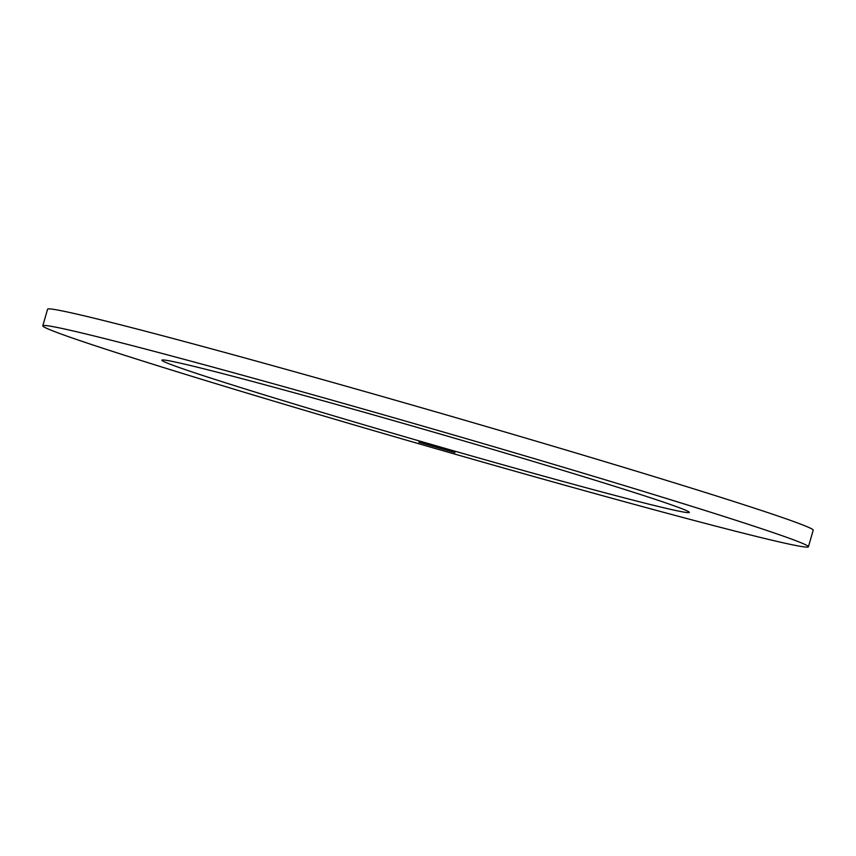 <?xml version="1.0" encoding="UTF-8"?>
<svg xmlns="http://www.w3.org/2000/svg" width="856" height="856" viewBox="0 0 856 856"><rect width="100%" height="100%" fill="white"/><g stroke="black" fill="none" stroke-linecap="round" stroke-linejoin="round"><path stroke-width="1.28" d="M808.182 546.321A398.436 9.041 16.1 0 1 808.417 546.781A398.436 9.041 16.1 0 1 431.114 447.292A398.436 9.041 16.1 0 1 43.035 326.264A398.436 9.041 16.1 0 1 42.8 325.804A398.436 9.041 16.1 0 1 420.093 425.293A398.436 9.041 16.1 0 1 808.182 546.321M689.155 512.091A274.476 6.227 -163.9 0 0 421.815 428.717A274.476 6.227 -163.9 0 0 161.891 360.173A274.476 6.227 -163.9 0 0 162.052 360.494A274.476 6.227 -163.9 0 0 429.402 443.868A274.476 6.227 -163.9 0 0 689.315 512.412A274.476 6.227 -163.9 0 0 689.155 512.091M418.809 442.188L454.953 452.599L418.809 442.188M42.8 325.804L47.583 309.219A398.436 9.041 16.1 0 1 424.886 408.708A398.436 9.041 16.1 0 1 812.965 529.736A398.436 9.041 16.1 0 1 813.2 530.196L808.417 546.781"/></g></svg>
